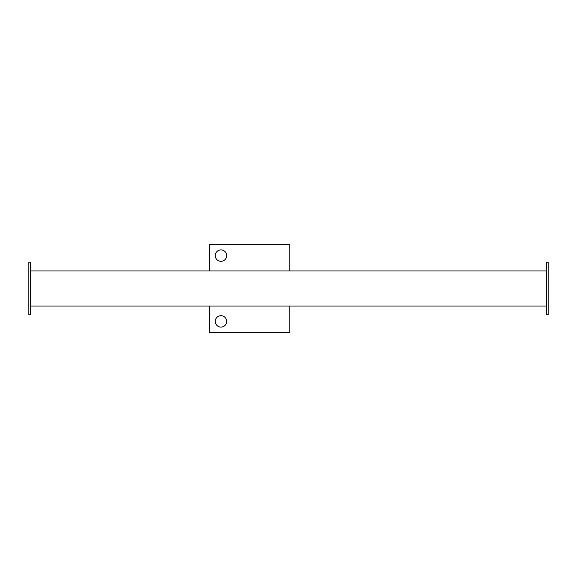 <?xml version="1.0" encoding="UTF-8"?>
<svg xmlns="http://www.w3.org/2000/svg" width="577" height="577" viewBox="0 0 577 577"><rect width="100%" height="100%" fill="white"/><g stroke="black" fill="none" stroke-linecap="round" stroke-linejoin="round"><path stroke-width="0.87" d="M220.955 315.691A5.705 5.705 0 0 0 215.257 321.396A5.705 5.705 0 0 0 220.955 327.094A5.705 5.705 0 0 0 226.66 321.396A5.705 5.705 0 0 0 220.955 315.691M220.955 249.906A5.705 5.705 0 0 0 215.257 255.604A5.705 5.705 0 0 0 220.955 261.309A5.705 5.705 0 0 0 226.66 255.604A5.705 5.705 0 0 0 220.955 249.906M209.552 306.041L209.552 332.359L289.813 332.359L289.813 306.041M289.813 270.959L289.813 244.641L209.552 244.641L209.552 270.959M30.603 270.959L546.397 270.959L546.397 306.041L30.603 306.041L30.603 262.182L28.85 262.182L28.85 314.818L30.603 314.818L30.603 306.041M546.397 306.041L546.397 314.818L548.15 314.818L548.15 262.182L546.397 262.182L546.397 270.959"/></g></svg>
